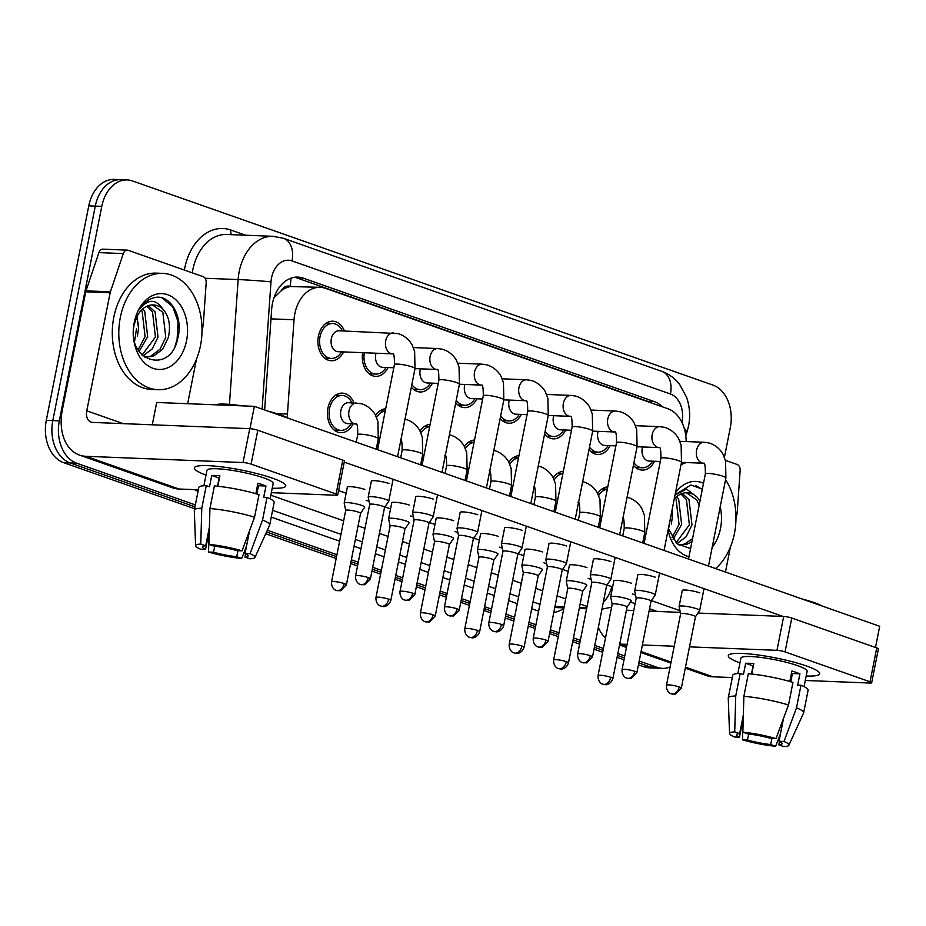 <?xml version="1.0" encoding="UTF-8"?>
<svg xmlns="http://www.w3.org/2000/svg" width="926" height="926" viewBox="0 0 926 926"><rect width="100%" height="100%" fill="white"/><g stroke="black" fill="none" stroke-linecap="round" stroke-linejoin="round"><path stroke-width="1.39" d="M556.075 508.015A19.793 14.133 -87.7 0 1 554.836 506.835M511.661 492.4A19.793 14.133 -87.7 0 1 510.423 491.22M467.248 476.774A19.793 14.133 -87.7 0 1 466.01 475.594M422.835 461.16A19.793 14.133 -87.7 0 1 421.596 459.979M378.421 445.533A19.793 14.133 -87.7 0 1 377.171 444.353M353.13 423.853A19.793 14.133 -87.7 0 1 340.768 432.685A19.793 14.133 -87.7 0 1 327.931 408.111A19.793 14.133 -87.7 0 1 342.342 393.133A19.793 14.133 -87.7 0 1 353.952 402.914M600.488 523.641A19.793 14.133 -87.7 0 1 599.249 522.461M610.107 445.649A19.793 14.133 -87.7 0 1 597.756 454.481A19.793 14.133 -87.7 0 1 588.994 449.666M565.693 430.023A19.793 14.133 -87.7 0 1 553.343 438.855A19.793 14.133 -87.7 0 1 544.581 434.039M521.28 414.408A19.793 14.133 -87.7 0 1 508.918 423.24A19.793 14.133 -87.7 0 1 500.156 418.425M476.855 398.782A19.793 14.133 -87.7 0 1 464.505 407.614A19.793 14.133 -87.7 0 1 455.742 402.798M432.442 383.167A19.793 14.133 -87.7 0 1 420.091 391.987A19.793 14.133 -87.7 0 1 411.329 387.172M388.029 367.541A19.793 14.133 -87.7 0 1 375.678 376.373A19.793 14.133 -87.7 0 1 362.668 352.679M343.615 351.915A19.793 14.133 -87.7 0 1 331.265 360.746A19.793 14.133 -87.7 0 1 318.417 336.184A19.793 14.133 -87.7 0 1 332.828 321.206A19.793 14.133 -87.7 0 1 344.449 330.987M654.52 461.264A19.793 14.133 -87.7 0 1 642.169 470.095A19.793 14.133 -87.7 0 1 633.407 465.28M281.296 290.683A34.922 24.956 -87.7 0 1 290.463 286.539L290.035 286.389A11.644 8.322 92.3 0 0 281.296 290.683L275.392 296.47A34.922 1.019 4 0 0 274.466 296.389M686.154 441.552A34.922 24.956 92.3 0 0 667.889 408.748L325.582 288.356A34.922 24.956 92.3 0 0 320.269 287.326L290.463 286.539M681.015 464.806L681.837 462.352M320.269 287.326A34.922 24.956 92.3 0 0 294.028 319.771L287.454 414.061A34.922 24.956 92.3 0 0 287.338 417.73M553.239 477.99A19.793 14.133 -87.7 0 1 563.355 471.253M508.825 462.363A19.793 14.133 -87.7 0 1 518.942 455.638M464.412 446.749A19.793 14.133 -87.7 0 1 474.529 440.012M419.999 431.122A19.793 14.133 -87.7 0 1 430.115 424.397M375.586 415.496A19.793 14.133 -87.7 0 1 385.691 408.771M597.664 493.604A19.793 14.133 -87.7 0 1 607.769 486.879M195.351 504.925L76.661 463.185A34.922 24.956 -87.7 0 1 59.322 420.855L101.791 206.371L95.285 206.104A34.922 24.956 -87.7 0 1 120.716 179.679A34.922 24.956 -87.7 0 0 95.285 206.104L52.805 420.601L95.285 206.104L88.769 205.85A34.922 24.956 -87.7 0 1 114.211 179.412L127.232 179.933A34.922 24.956 -87.7 0 1 132.545 180.964L712.997 385.112A34.922 24.956 -87.7 0 1 730.336 427.43L724.41 457.386M76.661 463.185L70.156 462.931A34.922 24.956 -87.7 0 1 52.805 420.601A34.922 24.956 -87.7 0 0 70.156 462.931L194.969 506.823L70.156 462.931L63.651 462.676A34.922 24.956 -87.7 0 1 46.3 420.346L88.769 205.85M670.088 667.009A34.922 24.956 -87.7 0 1 662.437 668.364A34.922 24.956 -87.7 0 1 657.113 667.333L650.608 667.079L638.813 662.935L650.608 667.079A34.922 24.956 -87.7 0 0 655.921 668.097A34.922 24.956 -87.7 0 1 650.608 667.079L644.091 666.813L638.442 664.833M624.39 657.854L617.468 655.423L624.39 657.854M603.046 650.353L594.399 647.309L603.046 650.353M579.977 642.239L573.055 639.797L579.977 642.239M558.633 634.727L549.986 631.682L558.633 634.727M535.564 626.613L528.642 624.182L535.564 626.613M514.219 619.112L505.573 616.068L514.219 619.112M491.15 610.998L484.217 608.556L491.15 610.998M469.795 603.486L461.148 600.442L469.795 603.486M446.726 595.372L439.804 592.941L446.726 595.372M425.381 587.871L416.735 584.827L425.381 587.871M402.312 579.757L395.39 577.315L402.312 579.757M380.968 572.245L372.321 569.201L380.968 572.245M357.899 564.131L350.977 561.7L357.899 564.131M336.555 556.619L266.538 531.999L336.555 556.619M662.437 668.364L649.415 667.843A34.922 24.956 -87.7 0 1 644.091 666.813M624.02 659.752L617.086 657.321M602.676 652.251L594.017 649.207M579.607 644.137L572.673 641.706M558.251 636.625L549.604 633.592M535.182 628.511L528.26 626.08M513.837 621.01L505.191 617.966M490.768 612.896L483.847 610.454M469.424 605.384L460.778 602.34M446.355 597.27L439.433 594.839M425.011 589.769L416.364 586.725M401.942 581.655L395.02 579.213M380.598 574.143L371.951 571.099M357.529 566.029L350.595 563.598M336.173 558.517L265.739 533.746M194.599 508.721L63.651 462.676M662.449 406.827A34.922 24.956 92.3 0 0 654.346 401.618L303.196 278.124A34.922 24.956 92.3 0 0 297.883 277.094A34.922 24.956 92.3 0 0 271.642 309.539L264.639 409.963M294.607 277.268A34.922 24.956 -87.7 0 1 296.69 277.858L647.841 401.363A34.922 24.956 -87.7 0 1 651.001 402.798M101.791 206.371A34.922 24.956 -87.7 0 1 127.232 179.933M657.113 667.333L639.195 661.037M624.772 655.955L617.839 653.524M603.428 648.455L594.77 645.41M580.347 640.341L573.425 637.898M559.003 632.828L550.357 629.784M535.934 624.714L529.012 622.284M514.59 617.214L505.943 614.169M491.521 609.1L484.599 606.657M470.176 601.587L461.53 598.543M447.108 593.473L440.186 591.043M425.763 585.961L417.117 582.929M402.694 577.859L395.772 575.416M381.35 570.347L372.703 567.302M358.281 562.232L351.348 559.802M336.925 554.72L267.336 530.251M660.307 461.495L649.045 461.055A10.475 7.489 -87.7 0 1 642.25 448.045A10.475 7.489 -87.7 0 1 642.517 446.934M695.461 616.774L699.628 610.628A10.475 1.574 -168.8 0 0 699.662 610.535A10.475 1.574 -168.8 0 0 696.711 608.787A10.475 1.574 -168.8 0 0 682.173 605.963A10.475 1.574 -168.8 0 0 679.105 606.461A10.475 1.574 -168.8 0 0 679.117 606.565L680.622 613.834A7.57 1.134 -168.8 0 0 680.622 613.88M695.438 616.809A7.57 1.134 -168.8 0 0 695.472 616.739A7.57 1.134 -168.8 0 0 693.331 615.477A7.57 1.134 -168.8 0 0 682.832 613.44A7.57 1.134 -168.8 0 0 680.622 613.799L666.477 685.263C666.025 691.988 671.188 694.037 670.551 693.516L671.385 693.875A7.57 5.174 109.4 0 0 672.438 694.072A7.57 5.174 -70.6 0 0 679.186 686.942A7.57 1.134 -168.8 0 0 671.188 685.124A7.57 1.134 -168.8 0 0 666.477 685.263M652.529 461.194L652.054 461.924A17.455 12.478 -87.7 0 1 642.262 467.769A17.455 12.478 -87.7 0 1 633.916 462.711M613.741 596.321A10.475 1.574 -168.8 0 0 610.674 596.819A10.475 1.574 -168.8 0 0 610.685 596.923L612.19 604.192A7.57 1.134 -168.8 0 1 612.19 604.157A7.57 1.134 -168.8 0 1 614.401 603.798A7.57 1.134 -168.8 0 1 624.9 605.835A7.57 1.134 -168.8 0 1 627.041 607.097L631.196 600.986A10.475 1.574 -168.8 0 0 631.231 600.893A10.475 1.574 -168.8 0 0 625.062 598.173A10.475 1.574 -168.8 0 0 613.741 596.321M598.601 495.595A17.455 12.478 -87.7 0 1 607.306 489.252M600.962 521.269A17.455 12.478 -87.7 0 1 599.747 519.984M627.006 607.167A7.57 1.134 -168.8 0 0 627.041 607.097L612.885 678.561A7.57 1.134 -168.8 0 0 610.755 677.3A7.57 1.134 -168.8 0 0 602.757 675.482A7.57 1.134 -168.8 0 0 598.046 675.621L612.19 604.157M615.894 445.881L604.632 445.429A10.475 7.489 -87.7 0 1 597.837 432.43A10.475 7.489 -87.7 0 1 598.103 431.308M651.024 601.194A7.57 1.134 -168.8 0 0 651.047 601.124L655.214 595.001A10.475 1.574 -168.8 0 0 655.249 594.909A10.475 1.574 -168.8 0 0 652.298 593.172A10.475 1.574 -168.8 0 0 637.759 590.337A10.475 1.574 -168.8 0 0 634.692 590.846A10.475 1.574 -168.8 0 0 634.692 590.95L636.197 598.219A7.57 1.134 -168.8 0 0 636.208 598.254M634.773 671.315A7.57 1.134 -168.8 0 1 636.903 672.577L651.047 601.124A7.57 1.134 -168.8 0 0 648.918 599.863A7.57 1.134 -168.8 0 0 638.419 597.814A7.57 1.134 -168.8 0 0 636.208 598.184L622.064 669.637C621.612 676.362 626.775 678.411 626.138 677.901L626.971 678.249A7.57 5.174 109.4 0 0 628.025 678.445A7.57 5.174 -70.6 0 0 634.773 671.315A7.57 1.134 -168.8 0 0 626.763 669.51A7.57 1.134 -168.8 0 0 622.064 669.637M608.116 445.568L607.641 446.297A17.455 12.478 -87.7 0 1 597.849 452.154A17.455 12.478 -87.7 0 1 589.503 447.084M571.481 430.254L560.218 429.814A10.475 7.489 -87.7 0 1 553.412 416.804A10.475 7.489 -87.7 0 1 553.69 415.693M606.611 585.568A7.57 1.134 -168.8 0 0 606.634 585.498L610.79 579.387A10.475 1.574 -168.8 0 0 610.836 579.294A10.475 1.574 -168.8 0 0 607.884 577.546A10.475 1.574 -168.8 0 0 593.346 574.722A10.475 1.574 -168.8 0 0 590.279 575.22A10.475 1.574 -168.8 0 0 590.279 575.324L591.783 582.593A7.57 1.134 -168.8 0 0 591.795 582.639M590.36 655.701A7.57 1.134 -168.8 0 1 592.49 656.962L606.634 585.498A7.57 1.134 -168.8 0 0 604.504 584.237A7.57 1.134 -168.8 0 0 594.006 582.199A7.57 1.134 -168.8 0 0 591.795 582.558L577.639 654.022C577.199 660.747 582.361 662.796 581.725 662.275L582.558 662.622A7.57 5.174 109.4 0 0 583.611 662.831A7.57 5.174 -70.6 0 0 590.36 655.701A7.57 1.134 -168.8 0 0 582.35 653.883A7.57 1.134 -168.8 0 0 577.639 654.022M563.702 429.953L563.228 430.683A17.455 12.478 -87.7 0 1 553.424 436.528A17.455 12.478 -87.7 0 1 545.09 431.47M527.056 414.64L515.805 414.188A10.475 7.489 -87.7 0 1 508.999 401.178A10.475 7.489 -87.7 0 1 509.265 400.067M548.921 559.096A10.475 1.574 -168.8 0 0 545.865 559.605A10.475 1.574 -168.8 0 0 545.865 559.698L547.37 566.978A7.57 1.134 -168.8 0 1 547.382 566.943A7.57 1.134 -168.8 0 1 549.593 566.573A7.57 1.134 -168.8 0 1 560.091 568.622A7.57 1.134 -168.8 0 1 562.221 569.884L566.376 563.76A10.475 1.574 -168.8 0 0 566.423 563.668A10.475 1.574 -168.8 0 0 563.471 561.92A10.475 1.574 -168.8 0 0 548.921 559.096M519.289 414.327L518.803 415.056A17.455 12.478 -87.7 0 1 509.011 420.913A17.455 12.478 -87.7 0 1 500.677 415.843M562.198 569.941A7.57 1.134 -168.8 0 0 562.221 569.884L548.076 641.336A7.57 1.134 -168.8 0 0 545.935 640.074A7.57 1.134 -168.8 0 0 537.937 638.269A7.57 1.134 -168.8 0 0 533.226 638.396L547.382 566.943M482.643 399.013L471.38 398.562A10.475 7.489 -87.7 0 1 464.586 385.563A10.475 7.489 -87.7 0 1 464.852 384.452M517.773 554.327A7.57 1.134 -168.8 0 0 517.808 554.257L521.963 548.146A10.475 1.574 -168.8 0 0 521.998 548.053A10.475 1.574 -168.8 0 0 519.046 546.305A10.475 1.574 -168.8 0 0 504.508 543.481A10.475 1.574 -168.8 0 0 501.452 543.979A10.475 1.574 -168.8 0 0 501.452 544.083L502.957 551.352M503.663 625.721C501.313 632.458 495.329 632.041 496.186 631.81L493.72 631.382A7.57 5.174 109.4 0 0 494.785 631.59A7.57 5.174 -70.6 0 0 501.522 624.46A7.57 1.134 -168.8 0 1 503.663 625.721L517.808 554.257A7.57 1.134 -168.8 0 0 515.678 552.996A7.57 1.134 -168.8 0 0 505.168 550.958A7.57 1.134 -168.8 0 0 502.957 551.317A7.57 1.134 -168.8 0 0 502.968 551.387M474.876 398.701L474.39 399.442A17.455 12.478 -87.7 0 1 464.597 405.287A17.455 12.478 -87.7 0 1 456.252 400.229M569.328 580.695A10.475 1.574 -168.8 0 0 566.261 581.192A10.475 1.574 -168.8 0 0 566.261 581.296L567.765 588.577A7.57 1.134 -168.8 0 1 567.777 588.531A7.57 1.134 -168.8 0 1 569.988 588.172A7.57 1.134 -168.8 0 1 580.486 590.221A7.57 1.134 -168.8 0 1 582.616 591.471L586.783 585.359A10.475 1.574 -168.8 0 0 586.818 585.267A10.475 1.574 -168.8 0 0 580.648 582.558A10.475 1.574 -168.8 0 0 569.328 580.695M554.188 479.969A17.455 12.478 -87.7 0 1 562.892 473.626M556.549 505.654A17.455 12.478 -87.7 0 1 555.334 504.357M582.593 591.54A7.57 1.134 -168.8 0 0 582.616 591.471L568.471 662.935A7.57 1.134 -168.8 0 0 566.342 661.673A7.57 1.134 -168.8 0 0 558.332 659.868A7.57 1.134 -168.8 0 0 553.632 659.995L567.777 588.531M524.915 565.068A10.475 1.574 -168.8 0 0 521.847 565.578A10.475 1.574 -168.8 0 0 521.847 565.682L523.352 572.951A7.57 1.134 -168.8 0 1 523.364 572.916A7.57 1.134 -168.8 0 1 525.574 572.557A7.57 1.134 -168.8 0 1 536.073 574.595A7.57 1.134 -168.8 0 1 538.203 575.856A7.57 1.134 -168.8 0 1 538.18 575.926L542.358 569.745A10.475 1.574 -168.8 0 0 542.404 569.64A10.475 1.574 -168.8 0 0 536.235 566.932A10.475 1.574 -168.8 0 0 524.915 565.068M509.775 464.343A17.455 12.478 -87.7 0 1 518.467 458.011M512.136 490.028A17.455 12.478 -87.7 0 1 510.909 488.743M479.645 631.694C477.295 638.431 471.311 638.014 472.167 637.794L469.714 637.366A7.57 5.174 109.4 0 0 470.767 637.563A7.57 5.174 -70.6 0 0 477.503 630.432A7.57 1.134 -168.8 0 1 479.645 631.694L493.79 560.23A7.57 1.134 -168.8 0 1 493.766 560.299L497.945 554.118A10.475 1.574 -168.8 0 0 497.991 554.026A10.475 1.574 -168.8 0 0 491.822 551.317A10.475 1.574 -168.8 0 0 480.49 549.454A10.475 1.574 -168.8 0 0 477.434 549.951A10.475 1.574 -168.8 0 0 477.434 550.056L478.939 557.325M465.35 448.728A17.455 12.478 -87.7 0 1 474.054 442.385M493.79 560.23A7.57 1.134 -168.8 0 0 491.66 558.968A7.57 1.134 -168.8 0 0 481.161 556.931A7.57 1.134 -168.8 0 0 478.95 557.29A7.57 1.134 -168.8 0 0 478.95 557.371M467.711 474.401A17.455 12.478 -87.7 0 1 466.496 473.117M681.027 464.748A58.199 41.589 -87.7 0 1 686.455 462.537M725.567 479.691A58.199 41.589 -87.7 0 1 734.445 533.434A58.199 41.589 -87.7 0 1 715.578 568.564M671.929 510.689A26.31 18.798 -87.7 0 1 672.473 516.129L671.338 524.081M679.638 545.032L684.557 544.048L692.544 538.643M678.179 544.789L687.15 544.152L691.965 541.548M676.015 542.879L689.384 524.799L686.421 499.577L680.911 493.986M676.894 543.712L686.189 536.733L691.977 524.892L689.013 499.681L682.288 493.442M672.021 537.67L679.047 524.382L676.084 499.16L675.297 498.014M673.052 539.291L681.64 524.486L678.677 499.264L676.721 496.683M672.473 516.129L672.137 509.589M720.208 506.8A37.954 27.12 -87.7 0 1 720.497 528.526A37.954 27.12 -87.7 0 1 712.198 547.231M688.967 556.711A37.954 27.12 -87.7 0 1 668.109 529.973M668.398 528.503L676.871 543.689L690.565 548.597M675.459 492.829A37.954 27.12 -87.7 0 1 703.505 483.279M702.348 489.102L690.912 485.004L675.077 494.797M675.019 495.051L686.594 489.067L696.792 496.857A26.31 18.798 -87.7 0 0 687.266 492.725A26.31 18.798 -87.7 0 0 674.186 499.253M699.188 505.04L696.757 499.982L686.386 492.713M699.963 501.128L696.792 496.857M702.29 489.379L695.901 485.641M120.322 317.444A58.199 41.589 -87.7 0 1 162.721 273.39A58.199 41.589 -87.7 0 1 200.491 345.641A58.199 41.589 -87.7 0 1 158.103 389.696A58.199 41.589 -87.7 0 1 120.322 317.444M158.103 389.696L151.586 389.441A58.199 41.589 -87.7 0 1 113.817 317.19A58.199 41.589 -87.7 0 1 156.205 273.124L162.721 273.39M136.516 317.433A26.31 18.798 -87.7 0 1 138.53 328.336L137.395 336.288M145.695 357.239L150.614 356.255L159.966 349.287L165.777 337.411L162.814 312.189L152.443 304.92M144.236 356.996L153.195 356.36L162.548 349.38L168.358 337.515C170.893 325.512 169.053 316.032 162.837 309.064C155.823 298.797 148.137 298.762 139.78 308.96C144.433 301.876 150.162 297.964 156.969 297.211C171.599 295.915 183.591 318.509 177.595 338.997C170.21 375.25 126.121 361.128 134.154 324.737L136.886 316.669A26.31 18.798 -87.7 0 1 153.311 304.932A26.31 18.798 -87.7 0 1 162.837 309.064M142.06 355.086L155.441 337.006L152.477 311.784L146.968 306.193M142.94 355.92L152.246 348.94L158.022 337.099L155.059 311.888L148.345 305.649M138.067 349.878L145.104 336.589L142.141 311.368L141.354 310.222M139.108 351.498L147.685 336.694L144.722 311.472L142.766 308.879M138.53 328.336L136.955 316.518M186.554 340.733A37.954 27.12 -87.7 0 1 153.126 368.351A37.954 27.12 -87.7 0 1 134.27 322.352A37.954 27.12 -87.7 0 1 167.699 294.734A37.954 27.12 -87.7 0 1 186.554 340.733M175.037 345.942L177.097 339.576L178.093 321.854L172.711 306.668L161.946 297.848M806.546 666.014A46.566 6.991 11.2 0 1 818.422 671.639A46.566 6.991 11.2 0 1 806.176 676.003A46.566 6.991 11.2 0 0 819.672 673.758A46.566 6.991 11.2 0 0 806.546 666.014A46.566 6.991 11.2 0 0 730.29 654.184A46.566 6.991 11.2 0 0 739.943 662.889A46.566 6.991 11.2 0 1 728.322 655.677A46.566 6.991 11.2 0 1 757.294 654.856A46.566 6.991 11.2 0 1 806.546 666.014M725.417 460.349L737.108 464.458A5.822 4.155 92.3 0 1 740.14 470.512L737.223 512.286A5.822 4.155 92.3 0 1 737.096 513.282L735.962 518.988M685.286 668.144L706.411 675.575A46.566 31.82 -70.6 0 0 712.916 676.802L732.292 677.577M598.346 627.4A46.566 31.82 -70.6 0 0 605.488 638.026M619.714 644.091A46.566 31.82 -70.6 0 0 619.911 644.091L627.064 644.38M805.296 680.471L869.977 683.041A5.822 0.88 -168.8 0 0 871.679 682.763A5.822 0.88 -168.8 0 0 870.035 681.791L876.737 647.922A5.822 0.88 11.2 0 1 878.38 648.894L871.679 682.763M785.051 651.904A5.822 0.88 -168.8 0 0 776.972 650.33L783.685 616.461A5.822 0.88 11.2 0 1 791.765 618.036L785.051 651.904L870.035 681.791M642.366 644.982L674.197 646.244M689.5 646.857L776.972 650.33M791.765 618.036L876.737 647.922M783.685 616.461L697.972 613.058M680.309 612.364L649.068 611.114M633.766 610.512L626.624 610.222A11.644 7.952 109.4 0 1 626.416 610.211M725.452 572.036L730.417 547M272.603 478.221A46.566 6.991 11.2 0 1 284.479 483.847A46.566 6.991 11.2 0 1 272.232 488.21A46.566 6.991 11.2 0 0 285.729 485.965A46.566 6.991 11.2 0 0 272.603 478.221A46.566 6.991 11.2 0 0 196.347 466.391A46.566 6.991 11.2 0 0 206 475.096A46.566 6.991 11.2 0 1 194.379 467.885A46.566 6.991 11.2 0 1 223.351 467.063A46.566 6.991 11.2 0 1 272.603 478.221M110.402 291.817A5.822 4.155 92.3 0 0 110.148 292.778L85.736 291.817A5.822 4.155 -87.7 0 1 85.991 290.857L110.402 291.817L123.332 253.574A5.822 4.155 92.3 0 1 127.313 250.136A5.822 4.155 92.3 0 1 128.205 250.298L203.164 276.666A5.822 4.155 92.3 0 1 206.185 282.719L203.28 324.494A5.822 4.155 92.3 0 1 203.141 325.489L202.018 331.195M85.736 291.817L62.355 409.859A46.566 31.82 -70.6 0 0 79.462 455.071A46.566 31.82 -70.6 0 0 85.968 456.298L243.029 462.537L249.731 428.669L92.669 422.43A11.644 7.952 109.4 0 1 91.049 422.129A11.644 7.952 109.4 0 1 86.766 410.82L110.148 292.778M85.991 290.857L98.92 252.613A5.822 4.155 -87.7 0 1 102.902 249.163L127.313 250.136M79.462 455.071L172.456 487.782A46.566 31.82 -70.6 0 0 178.973 489.009L198.349 489.785M271.341 492.678L336.034 495.248A5.822 0.88 -168.8 0 0 337.735 494.959A5.822 0.88 -168.8 0 0 336.092 493.998L342.794 460.129A5.822 0.88 11.2 0 1 344.437 461.102L337.735 494.959M249.731 428.669A5.822 0.88 11.2 0 1 257.81 430.243L251.108 464.111L336.092 493.998M251.108 464.111A5.822 0.88 -168.8 0 0 243.029 462.537M257.81 430.243L342.794 460.129M187.654 403.701L196.462 359.207M371.314 481.381A10.475 1.574 11.2 0 1 371.28 481.173A10.475 1.574 11.2 0 1 377.796 480.988A10.475 1.574 11.2 0 1 388.874 483.499A10.475 1.574 11.2 0 1 388.955 483.522M415.739 497.007A10.475 1.574 11.2 0 1 415.693 496.787A10.475 1.574 11.2 0 1 422.21 496.602A10.475 1.574 11.2 0 1 433.287 499.114A10.475 1.574 11.2 0 1 433.368 499.149M504.566 528.248A10.475 1.574 11.2 0 1 504.52 528.028A10.475 1.574 11.2 0 1 511.036 527.843A10.475 1.574 11.2 0 1 522.125 530.355A10.475 1.574 11.2 0 1 522.206 530.39M548.979 543.863A10.475 1.574 11.2 0 1 548.933 543.655A10.475 1.574 11.2 0 1 555.461 543.469A10.475 1.574 11.2 0 1 566.538 545.981A10.475 1.574 11.2 0 1 566.619 546.004M593.392 559.489A10.475 1.574 11.2 0 1 593.346 559.281A10.475 1.574 11.2 0 1 599.874 559.096A10.475 1.574 11.2 0 1 610.952 561.596A10.475 1.574 11.2 0 1 611.033 561.631M637.806 575.104A10.475 1.574 11.2 0 1 637.771 574.896A10.475 1.574 11.2 0 1 644.288 574.71A10.475 1.574 11.2 0 1 655.365 577.222A10.475 1.574 11.2 0 1 655.446 577.245M460.153 512.622A10.475 1.574 11.2 0 1 460.106 512.414A10.475 1.574 11.2 0 1 466.623 512.228A10.475 1.574 11.2 0 1 477.712 514.74A10.475 1.574 11.2 0 1 477.781 514.763M682.231 590.73A10.475 1.574 11.2 0 1 682.184 590.522A10.475 1.574 11.2 0 1 688.701 590.337A10.475 1.574 11.2 0 1 699.778 592.848A10.475 1.574 11.2 0 1 699.859 592.872M152.281 424.803L156.702 402.474L254.361 406.34L879.7 626.289L875.498 647.482M344.24 462.109L783.037 616.438M679.962 610.651L651.418 600.615M635.537 595.036L632.597 593.994M612.63 586.968L606.993 584.989M591.124 579.41L588.184 578.38M568.217 571.354L562.58 569.374M546.71 563.795L543.77 562.753M523.803 555.727L518.166 553.748M502.297 548.169L499.357 547.139M479.379 540.113L473.753 538.133M457.884 532.543L454.932 531.512M434.965 524.486L429.34 522.507M413.471 516.928L410.519 515.886M390.552 508.872L384.915 506.892M369.046 501.302L366.106 500.272M346.139 493.245L338.592 490.595M613.799 581.088A10.475 1.574 11.2 0 1 613.753 580.868A10.475 1.574 11.2 0 1 620.27 580.683A10.475 1.574 11.2 0 1 631.347 583.195M569.374 565.462A10.475 1.574 11.2 0 1 569.34 565.254A10.475 1.574 11.2 0 1 575.856 565.068A10.475 1.574 11.2 0 1 586.934 567.58M524.961 549.847A10.475 1.574 11.2 0 1 524.915 549.627A10.475 1.574 11.2 0 1 531.443 549.442A10.475 1.574 11.2 0 1 542.52 551.954M480.548 534.221A10.475 1.574 11.2 0 1 480.501 534.013A10.475 1.574 11.2 0 1 487.03 533.827A10.475 1.574 11.2 0 1 498.107 536.339M436.134 518.595A10.475 1.574 11.2 0 1 436.088 518.386A10.475 1.574 11.2 0 1 442.605 518.201A10.475 1.574 11.2 0 1 453.694 520.713M391.721 502.98A10.475 1.574 11.2 0 1 391.675 502.772A10.475 1.574 11.2 0 1 398.192 502.587A10.475 1.574 11.2 0 1 409.28 505.087M347.308 487.354A10.475 1.574 11.2 0 1 347.262 487.145A10.475 1.574 11.2 0 1 353.778 486.96A10.475 1.574 11.2 0 1 364.856 489.472M254.361 406.34L249.939 428.68M791.475 673.109A23.277 3.496 -168.8 0 1 792.424 673.526L790.792 681.768M783.558 718.287L779.009 741.263A23.277 3.496 11.2 0 1 782.076 743.752A23.277 3.496 11.2 0 1 778.835 744.851L779.507 741.495M790.677 677.172A23.277 3.496 -168.8 0 0 791.707 677.149M771.902 738.473L770.698 744.527A23.277 3.496 11.2 0 1 747.49 740.013L748.683 734.029M789.82 681.49L791.892 671.003A33.753 5.07 11.2 0 1 796.256 672.426A33.753 5.07 11.2 0 1 799.914 673.827L797.68 685.113L800.978 685.24A38.417 5.776 11.2 0 1 808.109 690.24L803.629 712.823A38.417 5.776 11.2 0 1 803.571 713.02L788.883 745.256A30.269 4.549 11.2 0 1 783.766 746.587L778.835 744.851M737.837 673.526L740.881 658.166A33.753 5.07 11.2 0 1 761.89 657.564A33.753 5.07 11.2 0 1 797.599 665.655A33.753 5.07 11.2 0 1 807.113 671.281L804.069 686.641M751.75 674.059L753.822 663.595A33.753 5.07 11.2 0 0 745.685 663.271L743.451 674.568L740.198 673.422L735.73 696.005L734.723 731.876L739.654 733.6L743.335 714.988M801.8 598.89A39.575 5.95 11.2 0 1 814.185 602.595A39.575 5.95 11.2 0 1 822.45 606.148M743.254 718.148L739.48 737.189L734.468 736.992A30.269 4.549 11.2 0 1 729.549 733.508L728.253 698.1A38.417 5.776 11.2 0 1 728.264 697.903L732.744 675.32A38.417 5.776 11.2 0 1 740.198 673.422M748.335 673.746A38.417 5.776 11.2 0 1 792.957 682.427L788.489 704.999L776 738.635L770.999 738.439A23.277 3.496 11.2 0 0 747.791 733.924L742.86 732.188L743.867 696.329L748.335 673.746M728.264 697.903A38.417 5.776 11.2 0 1 735.73 696.005M743.867 696.329A38.417 5.776 11.2 0 1 788.489 704.999M743.046 719.178L742.49 739.816L747.49 740.013M770.698 744.527L775.629 746.263L780.491 733.786M775.629 746.263A30.269 4.549 11.2 0 1 742.49 739.816M729.549 733.508A30.269 4.549 11.2 0 1 734.723 731.876M742.86 732.188A30.269 4.549 11.2 0 1 776 738.635M739.48 737.189A23.277 3.496 11.2 0 1 736.413 734.7A23.277 3.496 11.2 0 1 739.654 733.6M779.009 741.263L784.021 741.46L796.499 707.823L800.978 685.24M796.499 707.823A38.417 5.776 11.2 0 1 803.629 712.823M784.021 741.46A30.269 4.549 11.2 0 1 788.883 745.256M751.449 674.035L753.058 665.875A23.277 3.496 -168.8 0 1 753.382 665.852M792.424 673.526L799.914 673.827M790.318 678.978L791.279 679.314M745.685 663.271L753.058 665.875M257.532 485.317A23.277 3.496 -168.8 0 1 258.481 485.733L256.849 493.975M249.615 530.494L245.066 553.47A23.277 3.496 11.2 0 1 248.133 555.959A23.277 3.496 11.2 0 1 244.892 557.058L245.552 553.702M256.733 489.379A23.277 3.496 -168.8 0 0 257.764 489.345M237.947 550.681L236.755 556.734A23.277 3.496 11.2 0 1 213.547 552.22L214.739 546.236M255.877 493.697L257.949 483.21A33.753 5.07 11.2 0 1 262.313 484.634A33.753 5.07 11.2 0 1 265.97 486.034L263.725 497.32L267.024 497.447A38.417 5.776 11.2 0 1 274.154 502.448L269.686 525.03A38.417 5.776 11.2 0 1 269.628 525.227L254.939 557.464A30.269 4.549 11.2 0 1 249.823 558.795L244.892 557.058M203.894 485.733L206.938 470.373A33.753 5.07 11.2 0 1 227.946 469.771A33.753 5.07 11.2 0 1 263.655 477.862A33.753 5.07 11.2 0 1 273.17 483.488L270.126 498.848M217.807 486.266L219.879 475.802A33.753 5.07 11.2 0 0 211.741 475.478L209.507 486.775L206.255 485.629L201.787 508.212L200.768 544.083L205.699 545.808L209.392 527.195M215.295 404.801A39.575 5.95 11.2 0 1 242.207 405.866M267.857 411.098A39.575 5.95 11.2 0 1 280.242 414.802A39.575 5.95 11.2 0 1 288.495 418.355M209.299 530.355L205.526 549.396L200.525 549.199A30.269 4.549 11.2 0 1 195.594 545.715L194.31 510.307A38.417 5.776 11.2 0 1 194.321 510.11L198.789 487.527A38.417 5.776 11.2 0 1 206.255 485.629M214.392 485.953A38.417 5.776 11.2 0 1 259.014 494.634L254.546 517.206L242.056 550.843L237.044 550.646A23.277 3.496 11.2 0 0 213.837 546.132L208.917 544.395L209.924 508.524L214.392 485.953M194.321 510.11A38.417 5.776 11.2 0 1 201.787 508.212M209.924 508.524A38.417 5.776 11.2 0 1 254.546 517.206M209.102 531.385L208.547 552.023L213.547 552.22M236.755 556.734L241.686 558.471L246.547 545.993M241.686 558.471A30.269 4.549 11.2 0 1 208.547 552.023M195.594 545.715A30.269 4.549 11.2 0 1 200.768 544.083M208.917 544.395A30.269 4.549 11.2 0 1 242.056 550.843M205.526 549.396A23.277 3.496 11.2 0 1 202.458 546.907A23.277 3.496 11.2 0 1 205.699 545.808M245.066 553.47L250.066 553.667L262.556 520.03L267.024 497.447M262.556 520.03A38.417 5.776 11.2 0 1 269.686 525.03M250.066 553.667A30.269 4.549 11.2 0 1 254.939 557.464M217.506 486.243L219.115 478.082A23.277 3.496 -168.8 0 1 219.427 478.059M258.481 485.733L265.97 486.034M256.375 491.185L257.335 491.521M211.741 475.478L219.115 478.082M438.23 383.387L426.967 382.947A10.475 7.489 -87.7 0 1 420.173 369.937A10.475 7.489 -87.7 0 1 420.439 368.826M473.383 538.666L477.55 532.519A10.475 1.574 -168.8 0 0 477.584 532.427A10.475 1.574 -168.8 0 0 474.633 530.679A10.475 1.574 -168.8 0 0 460.095 527.855A10.475 1.574 -168.8 0 0 457.039 528.352A10.475 1.574 -168.8 0 0 457.039 528.457L458.544 535.737A7.57 1.134 -168.8 0 1 458.544 535.691A7.57 1.134 -168.8 0 1 460.754 535.332A7.57 1.134 -168.8 0 1 471.265 537.381A7.57 1.134 -168.8 0 1 473.394 538.631A7.57 1.134 -168.8 0 1 473.36 538.7M430.463 383.086L429.977 383.815A17.455 12.478 -87.7 0 1 420.184 389.661A17.455 12.478 -87.7 0 1 411.839 384.603M393.816 367.772L382.554 367.321A10.475 7.489 -87.7 0 1 375.759 354.322A10.475 7.489 -87.7 0 1 376.025 353.211M415.681 512.228A10.475 1.574 -168.8 0 0 412.614 512.738A10.475 1.574 -168.8 0 0 412.614 512.842L414.13 520.111A7.57 1.134 -168.8 0 1 414.13 520.076A7.57 1.134 -168.8 0 1 416.341 519.717A7.57 1.134 -168.8 0 1 426.84 521.755A7.57 1.134 -168.8 0 1 428.981 523.016A7.57 1.134 -168.8 0 1 428.946 523.086L433.136 516.905A10.475 1.574 -168.8 0 0 433.171 516.801A10.475 1.574 -168.8 0 0 430.22 515.064A10.475 1.574 -168.8 0 0 415.681 512.228M386.038 367.46L385.563 368.189A17.455 12.478 -87.7 0 1 375.771 374.046A17.455 12.478 -87.7 0 1 364.358 352.748M393.33 332.92A10.475 7.489 -87.7 0 0 385.702 340.849A10.475 7.489 -87.7 0 0 391.362 353.697A10.475 7.489 -87.7 0 0 392.497 353.859L338.14 351.706A10.475 7.489 -87.7 0 1 331.334 338.696A10.475 7.489 -87.7 0 1 338.974 330.767L397.891 333.591C406.954 336.034 411.873 343.905 412.348 345.502L414.64 351.44L414.998 368.652A10.475 1.574 -168.8 0 0 412.047 366.904A10.475 1.574 -168.8 0 0 411.584 366.742A10.475 1.574 -168.8 0 0 400.669 364.358A10.475 1.574 -168.8 0 0 394.441 364.578L377.588 449.689M341.625 351.845L341.15 352.575A17.455 12.478 -87.7 0 1 331.358 358.42A17.455 12.478 -87.7 0 1 320.014 336.751A17.455 12.478 -87.7 0 1 332.735 323.533A17.455 12.478 -87.7 0 1 342.041 330.142L342.458 330.906M384.556 507.425L388.712 501.279A10.475 1.574 -168.8 0 0 388.758 501.186A10.475 1.574 -168.8 0 0 385.806 499.438A10.475 1.574 -168.8 0 0 371.268 496.614A10.475 1.574 -168.8 0 0 368.201 497.112A10.475 1.574 -168.8 0 0 368.201 497.216L369.705 504.485M384.533 507.46A7.57 1.134 -168.8 0 0 384.556 507.39A7.57 1.134 -168.8 0 0 382.426 506.128A7.57 1.134 -168.8 0 0 371.928 504.091A7.57 1.134 -168.8 0 0 369.717 504.45A7.57 1.134 -168.8 0 0 369.717 504.531M435.232 616.068L429.456 621.983L425.289 621.74A7.57 5.174 109.4 0 0 426.354 621.936A7.57 5.174 -70.6 0 0 433.09 614.818A7.57 1.134 -168.8 0 1 435.232 616.068L449.376 544.615A7.57 1.134 -168.8 0 1 449.341 544.685L453.532 538.492A10.475 1.574 -168.8 0 0 453.566 538.4A10.475 1.574 -168.8 0 0 447.408 535.691A10.475 1.574 -168.8 0 0 436.077 533.827A10.475 1.574 -168.8 0 0 433.021 534.337A10.475 1.574 -168.8 0 0 433.021 534.441L434.525 541.71M420.936 433.102A17.455 12.478 -87.7 0 1 429.641 426.759M449.376 544.615A7.57 1.134 -168.8 0 0 447.246 543.354A7.57 1.134 -168.8 0 0 436.748 541.305A7.57 1.134 -168.8 0 0 434.537 541.675A7.57 1.134 -168.8 0 0 434.537 541.745M423.298 458.787A17.455 12.478 -87.7 0 1 422.082 457.49M390.807 600.453C388.469 607.19 382.484 606.773 383.341 606.542L380.875 606.113A7.57 5.174 109.4 0 0 381.94 606.322A7.57 5.174 -70.6 0 0 388.677 599.191A7.57 1.134 -168.8 0 1 390.807 600.453L404.963 528.989A7.57 1.134 -168.8 0 1 404.928 529.059L409.118 522.877A10.475 1.574 -168.8 0 0 409.153 522.785A10.475 1.574 -168.8 0 0 402.995 520.076A10.475 1.574 -168.8 0 0 391.663 518.213A10.475 1.574 -168.8 0 0 388.607 518.71A10.475 1.574 -168.8 0 0 388.607 518.815L390.112 526.084M376.523 417.487A17.455 12.478 -87.7 0 1 385.228 411.144M404.963 528.989A7.57 1.134 -168.8 0 0 402.833 527.727A7.57 1.134 -168.8 0 0 392.323 525.69A7.57 1.134 -168.8 0 0 390.112 526.049A7.57 1.134 -168.8 0 0 390.112 526.13M378.884 443.16A17.455 12.478 -87.7 0 1 377.669 441.876M356.626 403.018A10.475 7.489 -87.7 0 0 348.986 410.947A10.475 7.489 -87.7 0 0 354.646 423.795A10.475 7.489 -87.7 0 0 355.792 423.958L347.655 423.633A10.475 7.489 -87.7 0 1 340.849 410.635A10.475 7.489 -87.7 0 1 348.477 402.694L361.175 403.69C370.238 406.132 375.157 414.003 375.632 415.6L377.924 421.538L378.283 438.75A10.475 1.574 -168.8 0 0 374.868 436.84A10.475 1.574 -168.8 0 0 360.793 434.178A10.475 1.574 -168.8 0 0 357.737 434.676L356.244 442.177M360.538 513.409L364.705 507.251A10.475 1.574 -168.8 0 0 364.74 507.159A10.475 1.574 -168.8 0 0 358.57 504.45A10.475 1.574 -168.8 0 0 347.25 502.587A10.475 1.574 -168.8 0 0 344.183 503.096A10.475 1.574 -168.8 0 0 344.194 503.188L345.699 510.469A7.57 1.134 -168.8 0 0 345.699 510.504M351.139 423.772L350.653 424.502A17.455 12.478 -87.7 0 1 340.861 430.358A17.455 12.478 -87.7 0 1 329.529 408.679A17.455 12.478 -87.7 0 1 342.25 395.46A17.455 12.478 -87.7 0 1 351.544 402.069L351.973 402.833M360.515 513.432A7.57 1.134 -168.8 0 0 360.55 513.374A7.57 1.134 -168.8 0 0 358.408 512.113A7.57 1.134 -168.8 0 0 347.91 510.064A7.57 1.134 -168.8 0 0 345.699 510.434L331.554 581.887C331.103 588.612 336.265 590.661 335.629 590.151L336.462 590.499A7.57 5.174 109.4 0 0 337.515 590.695A7.57 5.174 -70.6 0 0 344.264 583.565A7.57 1.134 -168.8 0 0 336.265 581.76A7.57 1.134 -168.8 0 0 331.554 581.887M290.035 286.389A34.922 23.868 -70.6 0 0 290.938 278.182M276.724 413.633L287.454 414.061M270.994 318.857L294.028 319.771M46.3 420.346L59.322 420.855M647.841 401.363L654.346 401.618M681.953 422.453A23.277 16.633 92.3 0 0 681.999 422.21A23.277 16.633 92.3 0 0 670.436 394.001L292.026 260.912A23.277 16.633 92.3 0 0 271.526 277.846A23.277 16.633 92.3 0 0 270.994 281.851L262.116 409.072M684.279 428.449A23.277 6.204 18.7 0 1 686.756 432.859L688.562 426.087C690.472 416.191 689.789 406.56 686.525 397.185L679.719 384.579C674.973 378.387 669.035 373.988 661.882 371.384A23.277 15.904 109.4 0 1 670.436 394.001M229.451 404.373L238.144 279.571A46.566 33.267 -87.7 0 1 239.209 271.561A46.566 33.267 -87.7 0 1 273.124 236.315L226.743 234.475A46.566 33.267 92.3 0 0 192.828 269.721A46.566 33.267 92.3 0 0 192.284 272.846M205.109 278.263L238.144 279.571A23.277 0.683 4 0 1 270.994 281.851M184.39 270.068A52.377 37.422 -87.7 0 1 230.887 230.042L245.633 235.227M563.807 608.59A52.377 37.422 -87.7 0 1 553.771 612.561M538.619 611.172L531.698 608.729M517.275 603.659L508.629 600.615M494.206 595.545L487.284 593.115M472.862 588.045L464.215 585M449.793 579.931L442.86 577.488M428.449 572.418L419.791 569.374M405.368 564.304L398.446 561.874M384.024 556.804L375.377 553.76M360.955 548.69L354.033 546.247M339.61 541.178L271.249 517.136M198.037 491.336A52.377 37.422 -87.7 0 1 194.599 489.634M586.818 607.688L579.468 607.398M564.165 606.785L554.987 606.426M587.072 606.426L580.139 603.995M565.717 598.925L557.07 595.881M542.648 590.811L535.726 588.369M521.303 583.299L512.657 580.255M498.234 575.185L491.312 572.754M476.89 567.673L468.243 564.64M453.821 559.57L446.899 557.128M432.477 552.058L423.83 549.014M409.408 543.944L402.486 541.513M388.063 536.432L379.417 533.399M364.994 528.318L358.061 525.887M343.65 520.817L270.843 495.213M272.603 510.307L340.965 534.348M355.387 539.418L362.309 541.849M376.732 546.93L385.378 549.963M399.8 555.044L406.722 557.475M421.145 562.545L429.791 565.589M444.214 570.659L451.147 573.101M465.558 578.171L474.216 581.204M488.639 586.285L495.56 588.716M509.983 593.786L518.629 596.83M533.052 601.9L539.974 604.342M230.887 230.042A5.822 3.982 -70.6 0 0 231.65 234.672M611.716 586.656A23.277 15.904 109.4 0 1 603.301 602.351M661.882 371.384L283.472 238.295A23.277 15.904 109.4 0 1 292.026 260.912M296.69 277.858L303.196 278.124M671.385 693.875L675.552 694.118L681.316 688.203A7.57 1.134 -168.8 0 0 679.186 686.942M644.091 543.412L660.933 458.312A10.475 1.574 -168.8 0 1 667.16 458.081A10.475 1.574 -168.8 0 1 678.075 460.477A10.475 1.574 -168.8 0 1 678.538 460.639A10.475 1.574 -168.8 0 1 681.49 462.375L703.413 463.208A10.475 7.489 -87.7 0 1 702.267 463.046A10.475 7.489 -87.7 0 1 696.607 450.198A10.475 7.489 -87.7 0 1 704.235 442.269L708.795 442.941C717.858 445.383 722.778 453.254 723.252 454.851L725.544 460.789L725.903 478.001A10.475 1.574 -168.8 0 0 722.951 476.253A10.475 1.574 -168.8 0 0 722.488 476.091A10.475 1.574 -168.8 0 0 711.573 473.707A10.475 1.574 -168.8 0 0 705.357 473.927L688.504 559.038M610.755 677.3A7.57 5.174 -70.6 0 1 604.018 684.43A7.57 5.174 109.4 0 1 602.953 684.221L605.419 684.65C604.562 684.881 610.547 685.298 612.885 678.561M627.076 497.274L627.666 497.412C636.729 499.855 641.649 507.737 642.123 509.323L644.415 515.273L644.774 532.473A10.475 1.574 -168.8 0 0 641.359 530.575A10.475 1.574 -168.8 0 0 627.284 527.901A10.475 1.574 -168.8 0 0 624.228 528.41L622.735 535.911M599.666 527.797L616.519 442.686A10.475 1.574 -168.8 0 1 622.747 442.466A10.475 1.574 -168.8 0 1 633.65 444.85A10.475 1.574 -168.8 0 1 634.125 445.012A10.475 1.574 -168.8 0 1 637.076 446.76L658.988 447.594A10.475 7.489 -87.7 0 1 657.854 447.42A10.475 7.489 -87.7 0 1 652.193 434.583A10.475 7.489 -87.7 0 1 659.821 426.655L664.382 427.314C673.445 429.757 678.364 437.639 678.839 439.225L681.131 445.175L681.49 462.375L664.058 550.438M555.253 512.171L572.106 427.071A10.475 1.574 -168.8 0 1 578.333 426.84A10.475 1.574 -168.8 0 1 589.237 429.236A10.475 1.574 -168.8 0 1 589.712 429.398A10.475 1.574 -168.8 0 1 592.663 431.134L614.575 431.967A10.475 7.489 -87.7 0 1 613.44 431.794A10.475 7.489 -87.7 0 1 607.78 418.957A10.475 7.489 -87.7 0 1 615.408 411.028L619.969 411.7C629.032 414.142 633.94 422.013 634.426 423.61L636.706 429.548L637.076 446.76L619.644 534.823M545.935 640.074A7.57 5.174 -70.6 0 1 539.198 647.205A7.57 5.174 109.4 0 1 538.145 647.008L542.312 647.251L548.076 641.336M548.25 415.473L570.161 416.341A10.475 7.489 -87.7 0 1 569.027 416.179A10.475 7.489 -87.7 0 1 563.367 403.342A10.475 7.489 -87.7 0 1 570.995 395.414L575.544 396.073C584.607 398.516 589.526 406.398 590.012 407.984L592.293 413.934L592.663 431.134L575.22 519.197M503.837 399.858L525.748 400.726A10.475 7.489 -87.7 0 1 524.614 400.553A10.475 7.489 -87.7 0 1 518.942 387.716A10.475 7.489 -87.7 0 1 526.581 379.787L531.13 380.459C540.194 382.901 545.113 390.772 545.588 392.369L547.879 398.307L548.25 415.519A10.475 1.574 -168.8 0 0 545.287 413.772A10.475 1.574 -168.8 0 0 544.824 413.609A10.475 1.574 -168.8 0 0 533.908 411.225A10.475 1.574 -168.8 0 0 527.693 411.445L510.839 496.556M501.522 624.46A7.57 1.134 -168.8 0 0 493.523 622.642A7.57 1.134 -168.8 0 0 488.812 622.781L502.957 551.317M566.342 661.673A7.57 5.174 -70.6 0 1 559.593 668.803A7.57 5.174 109.4 0 1 558.54 668.607L561.006 669.035C560.149 669.255 566.133 669.683 568.471 662.935M582.662 481.647L583.253 481.798C592.316 484.24 597.235 492.111 597.71 493.708L600.002 499.646L600.361 516.858A10.475 1.574 -168.8 0 0 596.946 514.949A10.475 1.574 -168.8 0 0 582.871 512.286A10.475 1.574 -168.8 0 0 579.815 512.784L578.322 520.285M521.928 646.059A7.57 5.174 -70.6 0 1 515.18 653.177A7.57 5.174 109.4 0 1 514.127 652.98L516.581 653.409C515.724 653.64 521.708 654.057 524.058 647.309A7.57 1.134 -168.8 0 0 521.928 646.059A7.57 1.134 -168.8 0 0 513.918 644.241A7.57 1.134 -168.8 0 0 509.207 644.38L523.364 572.916M538.237 466.033L538.839 466.172C547.903 468.614 552.822 476.496 553.297 478.082L555.588 484.032L555.947 501.232A10.475 1.574 -168.8 0 0 552.533 499.334A10.475 1.574 -168.8 0 0 538.457 496.66A10.475 1.574 -168.8 0 0 535.39 497.169L533.908 504.67M493.824 450.406L494.415 450.557C503.489 452.999 508.397 460.87 508.883 462.468L511.164 468.406L511.534 485.618A10.475 1.574 -168.8 0 0 508.108 483.708A10.475 1.574 -168.8 0 0 494.044 481.045A10.475 1.574 -168.8 0 0 490.977 481.543L489.495 489.044M477.503 630.432A7.57 1.134 -168.8 0 0 469.505 628.615A7.57 1.134 -168.8 0 0 464.794 628.754L478.95 557.29M619.911 644.091L626.647 646.464M641.07 651.534L671.061 662.09M685.483 667.16L712.916 676.802M630.467 602.05L635.12 603.683M649.543 608.752L657.182 611.438M85.968 456.298L178.973 489.009M86.766 410.82L123.239 423.645M123.332 253.574L98.92 252.613M457.108 608.833A7.57 5.174 -70.6 0 1 450.372 615.964A7.57 5.174 109.4 0 1 449.307 615.767L453.474 616.01L459.238 610.095A7.57 1.134 -168.8 0 0 457.108 608.833A7.57 1.134 -168.8 0 0 449.11 607.028A7.57 1.134 -168.8 0 0 444.399 607.155L458.544 535.691M459.423 384.232L481.335 385.1A10.475 7.489 -87.7 0 1 480.189 384.938A10.475 7.489 -87.7 0 1 474.529 372.102A10.475 7.489 -87.7 0 1 482.168 364.161L486.717 364.832C495.78 367.275 500.7 375.157 501.174 376.743L503.466 382.693L503.825 399.893A10.475 1.574 -168.8 0 0 500.873 398.145A10.475 1.574 -168.8 0 0 500.41 397.995A10.475 1.574 -168.8 0 0 489.495 395.599A10.475 1.574 -168.8 0 0 483.279 395.819L466.426 480.93M412.695 593.219A7.57 5.174 -70.6 0 1 405.947 600.337A7.57 5.174 109.4 0 1 404.894 600.141L409.06 600.384L414.825 594.469A7.57 1.134 -168.8 0 0 412.695 593.219A7.57 1.134 -168.8 0 0 404.697 591.401A7.57 1.134 -168.8 0 0 399.986 591.54L414.13 520.076M415.01 368.617L436.922 369.486A10.475 7.489 -87.7 0 1 435.776 369.312A10.475 7.489 -87.7 0 1 430.115 356.475A10.475 7.489 -87.7 0 1 437.743 348.546L442.304 349.206C451.367 351.649 456.286 359.531 456.761 361.128L459.053 367.066L459.412 384.267A10.475 1.574 -168.8 0 0 456.46 382.531A10.475 1.574 -168.8 0 0 455.997 382.369A10.475 1.574 -168.8 0 0 445.082 379.984A10.475 1.574 -168.8 0 0 438.866 380.204L422.013 465.315M368.282 577.592A7.57 5.174 -70.6 0 1 361.534 584.723A7.57 5.174 109.4 0 1 360.48 584.526L364.647 584.769L370.412 578.854A7.57 1.134 -168.8 0 0 368.282 577.592A7.57 1.134 -168.8 0 0 360.272 575.775A7.57 1.134 -168.8 0 0 355.572 575.914L369.717 504.45M449.411 434.792L450.001 434.931C459.065 437.373 463.984 445.256 464.458 446.841L466.75 452.791L467.121 469.991A10.475 1.574 -168.8 0 0 463.695 468.093A10.475 1.574 -168.8 0 0 449.619 465.419A10.475 1.574 -168.8 0 0 446.563 465.917L445.082 473.429M433.09 614.818A7.57 1.134 -168.8 0 0 425.092 613A7.57 1.134 -168.8 0 0 420.381 613.128L434.537 541.675M404.998 419.165L405.588 419.304C414.651 421.747 419.571 429.629 420.045 431.227L422.337 437.165L422.707 454.365A10.475 1.574 -168.8 0 0 419.281 452.467A10.475 1.574 -168.8 0 0 405.206 449.793A10.475 1.574 -168.8 0 0 402.15 450.302L400.669 457.803M388.677 599.191A7.57 1.134 -168.8 0 0 380.679 597.374A7.57 1.134 -168.8 0 0 375.968 597.513L390.112 526.049M336.462 590.499L340.629 590.742L346.393 584.827A7.57 1.134 -168.8 0 0 344.264 583.565M586.609 608.764L579.259 608.475M563.946 607.861L554.778 607.502M601.946 609.169L611.6 607.167M283.472 238.295L273.124 236.315M685.796 435.729L686.756 432.859M703.413 463.208L703.563 463.231C704.779 462.317 705.38 465.882 705.357 473.927M679.811 441.308L704.235 442.269M682.3 590.337L679.105 606.461M642.262 467.769L635.606 467.514M725.903 478.001L708.471 566.064M704.003 588.635L699.662 610.535M681.316 688.203L695.472 616.739M613.869 580.695L610.674 596.819M607.329 489.136L602.097 488.928M624.228 528.41C624.251 520.354 623.661 516.789 622.446 517.703M644.774 532.473L642.713 542.937M598.046 675.621C597.594 682.346 602.757 684.395 602.12 683.874L602.953 684.221M636.903 672.577L631.138 678.492L626.971 678.249M658.988 447.594L659.15 447.605C660.365 446.691 660.967 450.256 660.933 458.312M635.398 425.682L659.821 426.655M637.887 574.722L634.692 590.846M597.849 452.154L591.193 451.888M659.578 573.02L655.249 594.909M592.49 656.962L586.725 662.877L582.558 662.622M614.575 431.967L614.737 431.991C615.952 431.076 616.554 434.641 616.519 442.686M590.973 410.056L615.408 411.028M593.473 559.096L590.279 575.22M553.424 436.528L546.78 436.262M615.165 557.394L610.836 579.294M570.161 416.341L570.323 416.364C571.539 415.45 572.129 419.015 572.106 427.071M546.56 394.441L570.995 395.414M549.06 543.481L545.865 559.605M509.011 420.913L502.367 420.647M570.752 541.779L566.423 563.668M533.226 638.396C532.786 645.121 537.948 647.17 537.312 646.661L538.145 647.008M525.748 400.726L525.91 400.75C527.125 399.824 527.716 403.4 527.693 411.445M502.147 378.815L526.581 379.787M504.647 527.855L501.452 543.979M464.597 405.287L457.953 405.021M548.25 415.519L530.806 503.57M526.338 526.153L521.998 548.053M488.812 622.781C488.372 629.495 493.523 631.555 492.898 631.034L493.72 631.382M569.455 565.068L566.261 581.192M562.915 473.51L557.672 473.302M579.815 512.784C579.838 504.739 579.236 501.174 578.021 502.089M600.361 516.858L598.289 527.311M553.632 659.995C553.181 666.72 558.343 668.769 557.707 668.259L558.54 668.607M525.042 549.454L521.847 565.578M518.491 457.895L513.259 457.687M535.39 497.169C535.425 489.113 534.823 485.548 533.607 486.463M555.947 501.232L553.875 511.684M524.058 647.309L538.203 575.856M509.207 644.38C508.768 651.094 513.93 653.154 513.293 652.633L514.127 652.98M480.629 533.827L477.434 549.951M474.077 442.269L468.845 442.061M490.977 481.543C491 473.499 490.41 469.922 489.194 470.848M511.534 485.618L509.462 496.07M464.794 628.754C464.354 635.479 469.517 637.528 468.88 637.007L469.714 637.366M668.526 529.035L670.47 518.028M134.583 341.243L136.539 328.51M619.529 645.017L626.451 647.448M640.873 652.529L670.864 663.074M481.335 385.1L481.485 385.123C482.712 384.209 483.303 387.774 483.279 395.819M457.733 363.2L482.168 364.161M460.222 512.228L457.039 528.352M420.184 389.661L413.54 389.406M503.825 399.893L486.393 487.956M481.925 510.527L477.584 532.427M459.238 610.095L473.394 538.631M444.399 607.155C443.948 613.88 449.11 615.929 448.485 615.42L449.307 615.767M436.922 369.486L437.072 369.497C438.287 368.583 438.889 372.148 438.866 380.204M413.32 347.574L437.743 348.546M415.809 496.614L412.614 512.738M375.771 374.046L369.115 373.78M459.412 384.267L441.98 472.329M437.512 494.912L433.171 516.801M414.825 594.469L428.981 523.016M399.986 591.54C399.534 598.254 404.697 600.314 404.06 599.793L404.894 600.141M392.497 353.859L392.659 353.882C393.874 352.968 394.476 356.533 394.441 364.578M332.735 323.533L326.091 323.267M371.395 480.988L368.201 497.112M331.358 358.42L324.702 358.165M414.998 368.652L397.567 456.715M393.087 479.286L388.758 501.186M370.412 578.854L384.556 507.39M355.572 575.914C355.121 582.639 360.283 584.688 359.647 584.167L360.48 584.526M436.215 518.213L433.021 534.337M429.664 426.655L424.432 426.446M446.563 465.917C446.587 457.872 445.996 454.307 444.781 455.222M467.121 469.991L465.049 480.444M420.381 613.128C419.941 619.853 425.092 621.902 424.467 621.392L425.289 621.74M391.791 502.587L388.607 518.71M385.251 411.028L380.019 410.82M402.15 450.302C402.173 442.246 401.583 438.681 400.368 439.595M422.707 454.365L420.635 464.829M375.968 597.513C375.516 604.238 380.679 606.287 380.054 605.766L380.875 606.113M355.792 423.958L355.943 423.981C357.17 423.066 357.76 426.631 357.737 434.676M347.377 486.972L344.183 503.096M342.25 395.46L335.606 395.194M378.283 438.75L376.222 449.203M340.861 430.358L334.217 430.092M346.393 584.827L360.55 513.374"/></g></svg>
